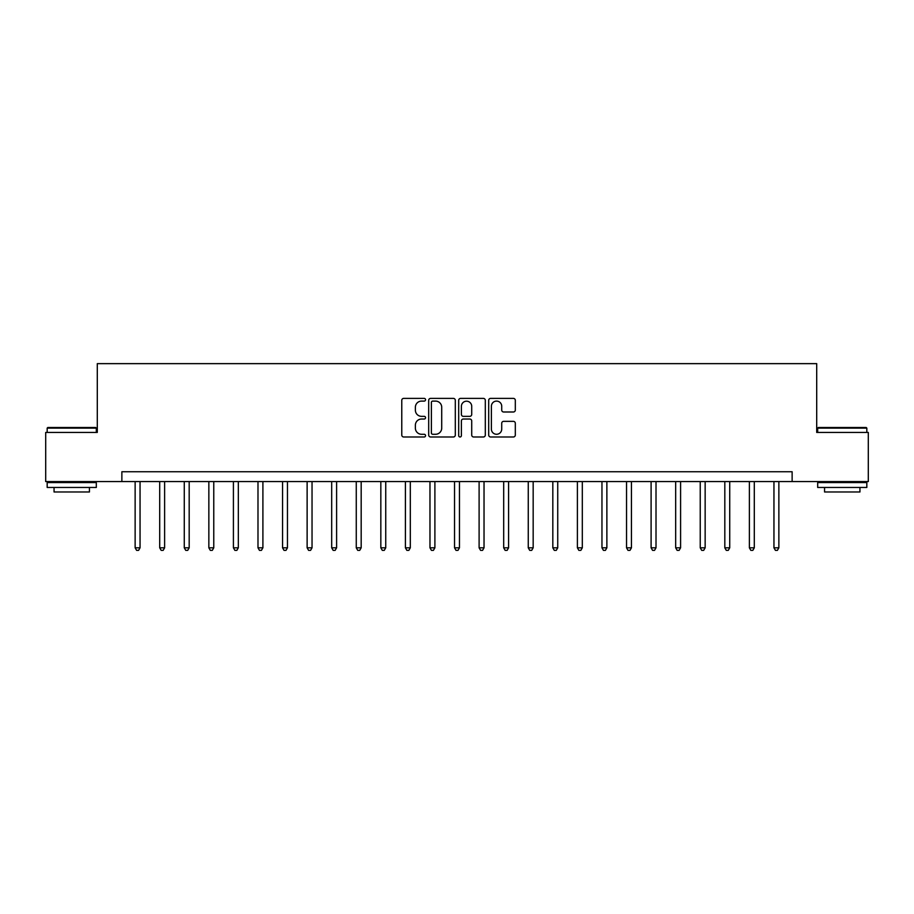 <?xml version="1.0" encoding="UTF-8"?>
<svg xmlns="http://www.w3.org/2000/svg" width="914" height="914" viewBox="0 0 914 914"><rect width="100%" height="100%" fill="white"/><g stroke="black" fill="none" stroke-linecap="round" stroke-linejoin="round"><path stroke-width="1.37" d="M425.547 399.749A1.348 1.348 0 0 0 424.199 398.39L403.702 398.39A1.931 1.931 0 0 0 401.772 400.321L401.772 435.053A1.931 1.931 0 0 0 403.702 436.983L424.199 436.983A1.348 1.348 0 0 0 425.547 435.635A1.348 1.348 0 0 0 424.199 434.276L421.548 434.276A6.17 6.17 0 0 1 415.379 428.106L415.379 425.216A6.17 6.17 0 0 1 421.548 419.035L424.199 419.035A1.348 1.348 0 0 0 425.547 417.687A1.348 1.348 0 0 0 424.199 416.338L421.548 416.338A6.17 6.17 0 0 1 415.379 410.169L415.379 407.267A6.17 6.17 0 0 1 421.548 401.097L424.199 401.097A1.348 1.348 0 0 0 425.547 399.749M513.382 411.997A1.931 1.931 0 0 0 515.313 410.066L515.313 400.321A1.931 1.931 0 0 0 513.382 398.39L490.624 398.39A1.931 1.931 0 0 0 488.693 400.321L488.693 435.053A1.931 1.931 0 0 0 490.624 436.983L513.382 436.983A1.931 1.931 0 0 0 515.313 435.053L515.313 423.285A1.931 1.931 0 0 0 513.382 421.354L503.637 421.354A1.931 1.931 0 0 0 501.717 423.285L501.717 429.123A5.164 5.164 0 0 1 496.553 434.276A5.164 5.164 0 0 1 491.389 429.123L491.389 406.262A5.164 5.164 0 0 1 496.553 401.097A5.164 5.164 0 0 1 501.717 406.262L501.717 410.066A1.931 1.931 0 0 0 503.637 411.997L513.382 411.997M121.87 481.575L45.7 481.575L45.7 432.425L97.295 432.425L97.295 363.635L816.705 363.635L816.705 432.425L868.3 432.425L868.3 481.575L792.13 481.575L792.13 471.738L121.87 471.738L121.87 481.575L792.13 481.575M455.309 400.321A1.931 1.931 0 0 0 453.378 398.39L430.62 398.39A1.931 1.931 0 0 0 428.689 400.321L428.689 435.053A1.931 1.931 0 0 0 430.62 436.983L453.378 436.983A1.931 1.931 0 0 0 455.309 435.053L455.309 400.321M460.622 398.39L483.38 398.39A1.931 1.931 0 0 1 485.311 400.321L485.311 435.053A1.931 1.931 0 0 1 483.38 436.983L473.646 436.983A1.931 1.931 0 0 1 471.715 435.053L471.715 420.966A1.931 1.931 0 0 0 469.785 419.035L463.318 419.035A1.931 1.931 0 0 0 461.387 420.966L461.387 435.635A1.348 1.348 0 0 1 460.039 436.983A1.348 1.348 0 0 1 458.691 435.635L458.691 400.321A1.931 1.931 0 0 1 460.622 398.39M432.733 401.097A1.348 1.348 0 0 0 431.385 402.446L431.385 432.928A1.348 1.348 0 0 0 432.733 434.276L435.532 434.276A6.17 6.17 0 0 0 441.713 428.106L441.713 407.267A6.17 6.17 0 0 0 435.532 401.097L432.733 401.097M471.715 406.353A5.164 5.164 0 0 0 466.551 401.189A5.164 5.164 0 0 0 461.387 406.353L461.387 414.408A1.931 1.931 0 0 0 463.318 416.338L469.785 416.338A1.931 1.931 0 0 0 471.715 414.408L471.715 406.353M135.135 481.575L135.135 547.806L140.048 547.806L140.048 481.575M140.048 547.806L138.574 550.365L136.609 550.365L135.135 547.806M159.699 481.575L159.699 547.806L164.623 547.806L164.623 481.575M164.623 547.806L163.149 550.365L161.184 550.365L159.699 547.806M184.274 481.575L184.274 547.806L189.187 547.806L189.187 481.575M189.187 547.806L187.713 550.365L185.748 550.365L184.274 547.806M208.849 481.575L208.849 547.806L213.762 547.806L213.762 481.575M213.762 547.806L212.288 550.365L210.323 550.365L208.849 547.806M233.413 481.575L233.413 547.806L238.326 547.806L238.326 481.575M238.326 547.806L236.852 550.365L234.887 550.365L233.413 547.806M47.768 427.512L95.719 427.512L96.313 428.106L47.174 428.106L47.768 427.512M71.749 487.47L47.174 487.47L47.174 482.558L96.313 482.558L96.313 487.47L71.749 487.47M89.435 487.47L89.435 491.983L54.052 491.983L54.052 487.47M818.281 427.512L866.232 427.512L866.826 428.106L817.687 428.106L818.281 427.512M842.251 487.47L817.687 487.47L817.687 482.558L866.826 482.558L866.826 487.47L842.251 487.47M859.948 487.47L859.948 491.983L824.565 491.983L824.565 487.47M257.988 481.575L257.988 547.806L262.901 547.806L262.901 481.575M262.901 547.806L261.427 550.365L259.462 550.365L257.988 547.806M282.552 481.575L282.552 547.806L287.464 547.806L287.464 481.575M287.464 547.806L285.991 550.365L284.026 550.365L282.552 547.806M307.127 481.575L307.127 547.806L312.04 547.806L312.04 481.575M312.04 547.806L310.566 550.365L308.601 550.365L307.127 547.806M331.691 481.575L331.691 547.806L336.603 547.806L336.603 481.575M336.603 547.806L335.13 550.365L333.164 550.365L331.691 547.806M356.266 481.575L356.266 547.806L361.179 547.806L361.179 481.575M361.179 547.806L359.705 550.365L357.74 550.365L356.266 547.806M380.83 481.575L380.83 547.806L385.742 547.806L385.742 481.575M385.742 547.806L384.268 550.365L382.303 550.365L380.83 547.806M405.405 481.575L405.405 547.806L410.317 547.806L410.317 481.575M410.317 547.806L408.844 550.365L406.879 550.365L405.405 547.806M429.968 481.575L429.968 547.806L434.893 547.806L434.893 481.575M434.893 547.806L433.407 550.365L431.442 550.365L429.968 547.806M454.544 481.575L454.544 547.806L459.456 547.806L459.456 481.575M459.456 547.806L457.983 550.365L456.017 550.365L454.544 547.806M479.107 481.575L479.107 547.806L484.032 547.806L484.032 481.575M484.032 547.806L482.558 550.365L480.593 550.365L479.107 547.806M503.683 481.575L503.683 547.806L508.595 547.806L508.595 481.575M508.595 547.806L507.121 550.365L505.156 550.365L503.683 547.806M528.258 481.575L528.258 547.806L533.17 547.806L533.17 481.575M533.17 547.806L531.697 550.365L529.732 550.365L528.258 547.806M552.821 481.575L552.821 547.806L557.734 547.806L557.734 481.575M557.734 547.806L556.26 550.365L554.295 550.365L552.821 547.806M577.397 481.575L577.397 547.806L582.309 547.806L582.309 481.575M582.309 547.806L580.836 550.365L578.87 550.365L577.397 547.806M601.96 481.575L601.96 547.806L606.873 547.806L606.873 481.575M606.873 547.806L605.399 550.365L603.434 550.365L601.96 547.806M626.536 481.575L626.536 547.806L631.448 547.806L631.448 481.575M631.448 547.806L629.975 550.365L628.009 550.365L626.536 547.806M651.099 481.575L651.099 547.806L656.012 547.806L656.012 481.575M656.012 547.806L654.538 550.365L652.573 550.365L651.099 547.806M675.674 481.575L675.674 547.806L680.587 547.806L680.587 481.575M680.587 547.806L679.113 550.365L677.148 550.365L675.674 547.806M700.238 481.575L700.238 547.806L705.151 547.806L705.151 481.575M705.151 547.806L703.677 550.365L701.712 550.365L700.238 547.806M724.813 481.575L724.813 547.806L729.726 547.806L729.726 481.575M729.726 547.806L728.252 550.365L726.287 550.365L724.813 547.806M749.377 481.575L749.377 547.806L754.301 547.806L754.301 481.575M754.301 547.806L752.816 550.365L750.851 550.365L749.377 547.806M773.952 481.575L773.952 547.806L778.865 547.806L778.865 481.575M778.865 547.806L777.391 550.365L775.426 550.365L773.952 547.806M47.174 432.425L47.174 428.106M58.382 482.558L58.382 481.575M85.105 482.558L85.105 481.575M96.313 432.425L96.313 428.106M817.687 432.425L817.687 428.106M828.895 482.558L828.895 481.575M855.618 482.558L855.618 481.575M866.826 432.425L866.826 428.106"/></g></svg>
